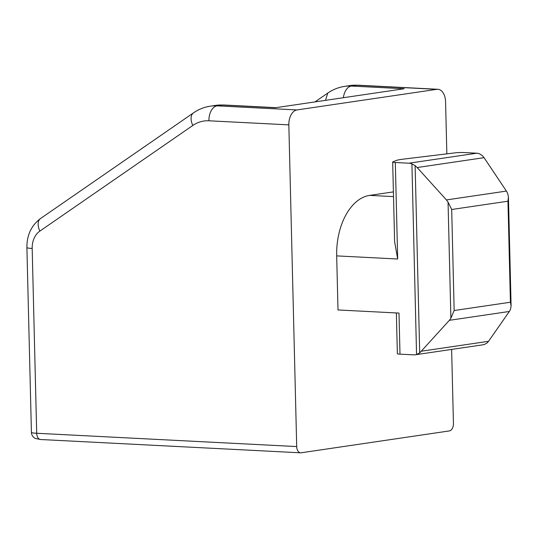 <?xml version="1.0" encoding="UTF-8"?>
<svg xmlns="http://www.w3.org/2000/svg" width="538" height="538" viewBox="0 0 538 538"><rect width="100%" height="100%" fill="white"/><g stroke="black" fill="none" stroke-linecap="round" stroke-linejoin="round"><path stroke-width="0.81" d="M396.365 312.948L397.36 353.695A6.88 0.666 178.6 0 0 399.996 354.152L413.648 354.851A13.759 10.767 -98.4 0 0 415.323 354.771L483.104 344.777A13.759 10.767 81.6 0 0 484.341 344.495L487.072 342.982L488.544 341.3L509.345 311.468L449.365 320.312L450.891 318.214L454.159 310.52L451.691 209.497L448.053 202.113L446.426 199.928L417.172 167.533L415.128 165.684L411.906 163.861A13.759 10.767 -98.4 0 0 408.967 163.202L395.316 162.503A6.88 0.666 -1.4 0 1 392.673 162.046L394.623 241.73L397.676 259.013L395.316 162.503M509.345 311.468L510.481 309.431L511.1 306.008L510.421 302.228L454.159 310.52M449.365 320.312L419.701 352.915L415.128 165.684M415.323 354.771A13.759 10.767 -98.4 0 0 416.56 354.488L419.701 352.915M510.421 302.228L507.953 201.205L508.437 197.063L507.643 193.33L506.399 191.084L484.059 157.674L482.499 155.751L479.681 153.868A13.759 10.767 81.6 0 0 476.742 153.209L464.287 152.57A6.88 0.666 -1.4 0 0 455.168 152.846L403.244 159.147A27.512 2.65 -1.4 0 0 396.055 160.559L392.875 161.884A6.88 0.666 -1.4 0 0 392.673 162.046M399.996 354.152L398.994 313.082L338.005 309.962L336.68 255.893A55.717 34.264 -87.1 0 1 369.64 195.388L393.406 191.884M451.631 349.418L453.44 423.46A6.88 4.23 -87.1 0 1 449.371 430.925L301.105 452.788A6.88 4.23 -87.1 0 1 300.587 452.814A6.88 4.23 -87.1 0 1 296.7 446.567L288.839 124.877A13.759 8.46 -87.1 0 1 296.976 109.934L436.775 89.328A13.759 8.46 -87.1 0 1 437.811 89.274A13.759 8.46 -87.1 0 1 445.578 101.763L446.849 153.855M296.976 109.934L217.076 105.852A55.031 43.067 -98.4 0 0 210.385 106.168L215.893 105.354A55.031 43.067 -98.4 0 1 222.577 105.038L217.076 105.852A13.759 8.46 -87.1 0 0 208.932 120.788A41.271 32.3 -98.4 0 0 192.819 125.455A13.759 7.989 -124.6 0 1 193.472 112.886A13.759 7.989 -124.6 0 1 193.519 112.859M193.472 112.886L40.525 218.529A13.759 7.989 -124.6 0 0 39.873 231.098L192.819 125.455A13.759 7.989 -124.6 0 1 193.472 112.886C198.643 109.328 204.279 107.089 210.385 106.168M215.893 105.354L223.62 104.984A13.759 8.46 -87.1 0 0 222.577 105.038L275.402 107.741L404.179 88.75L351.361 86.046A55.031 43.067 -98.4 0 0 344.676 86.369C338.57 87.291 332.935 89.53 327.763 93.087L315.006 101.897M450.891 318.214L448.053 202.113M488.544 341.3L421.657 351.166M416.56 354.488L411.906 163.861M397.676 259.013L336.68 255.893M393.52 196.612L369.64 195.388M40.579 439.512A6.88 4.23 -87.1 0 1 36.698 433.265A13.759 1.325 178.6 0 1 31.419 432.357C31.587 435.087 32.872 437.112 35.279 438.43L40.579 439.512L300.587 452.814M39.873 231.098A20.639 16.147 -98.4 0 0 32.179 248.462L36.698 433.265L296.7 446.567M343.385 97.714A13.759 8.46 -87.1 0 1 351.361 86.046L356.869 85.239A55.031 43.067 -98.4 0 0 350.177 85.555L357.905 85.186A13.759 8.46 -87.1 0 0 356.869 85.239L436.775 89.328M325.49 100.35L327.77 93.101M208.932 120.788L288.839 124.877M32.179 248.462A13.759 1.325 178.6 0 1 26.9 247.554L31.419 432.357M506.399 191.084L446.426 199.928M507.953 201.205L451.691 209.497M484.059 157.674L417.172 167.533M476.742 153.209L408.967 163.202M437.811 89.274L357.905 85.186M40.525 218.529C31.352 225.469 26.806 235.146 26.9 247.554M344.676 86.369L350.177 85.555M508.437 197.063L511.1 306.008M275.92 107.661L223.62 104.984"/></g></svg>
